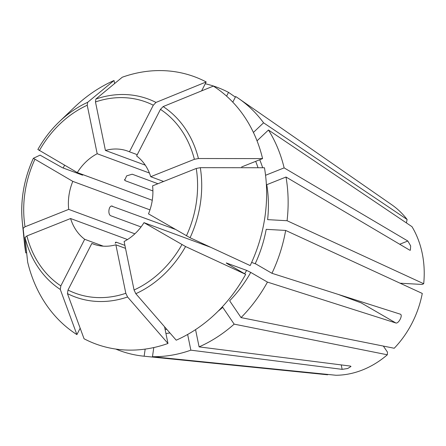 <?xml version="1.0" encoding="UTF-8"?>
<svg xmlns="http://www.w3.org/2000/svg" width="446" height="446" viewBox="0 0 446 446"><rect width="100%" height="100%" fill="white"/><g stroke="black" fill="none" stroke-linecap="round" stroke-linejoin="round"><path stroke-width="0.67" d="M63.243 168.03A140.379 116.651 110.3 0 1 64.547 165.187M26.637 252.609L25.779 252.949L23.136 228.363L25.037 226.78L68.706 209.38A49.545 41.171 110.3 0 1 72.798 181.371L33.378 158.285L40.068 155.136L62.379 167.713L82.203 175.033C83.051 175.311 82.833 175.061 81.54 174.286L80.882 173.907M82.203 175.033L82.716 175.133M150.709 176.705L194.378 159.311L198.431 158.52L262.582 158.603A142.447 118.368 110.3 0 0 213.344 86.1L163.152 106.577L160.454 109.359L136.61 155.949A49.545 41.171 110.3 0 1 150.709 176.705L163.604 181.472M200.31 167.674L196.257 168.46L152.588 185.859A49.545 41.171 110.3 0 1 148.496 213.868L190.068 237.751L250.173 265.571A142.447 118.368 110.3 0 0 264.461 167.752L200.31 167.674A105.496 87.667 110.3 0 1 190.068 237.751M271.949 273.298L255.24 263.608A117.259 97.44 110.3 0 0 266.201 229.344L285.657 230.437A140.379 116.651 110.3 0 1 271.949 273.298L400.352 314.19C403.117 315.093 398.618 323.891 395.853 322.982L361.176 302.879L338.375 294.455M255.892 263.993L251.633 262.415M210.679 247.29L143.997 222.66A49.545 41.171 110.3 0 1 124.111 241.509L134.062 290L135.818 293.702L176.22 340.192A142.447 118.368 110.3 0 0 245.668 274.362L185.569 246.543L143.997 222.66M125.516 248.355L115.871 244.793A49.545 41.171 110.3 0 1 93.482 244.096A49.545 41.171 110.3 0 1 91.837 243.444L95.154 244.664M287.073 220.725L267.617 219.633A117.259 97.44 110.3 0 0 266.769 184.7L286.014 177.034A140.379 116.651 110.3 0 1 287.073 220.725L423.7 283.728L422.111 284.448L400.101 283.21M257.035 140.841L268.459 130.009L411.993 226.68A92.796 77.113 110.3 0 1 423.7 283.728M268.459 130.009A140.379 116.651 110.3 0 1 284.135 167.88L407.828 241.013L410.66 245.88L410.381 250.223L409.707 250.161L286.014 177.034M285.657 230.437L422.278 293.44A92.796 77.113 110.3 0 1 394.231 348.254L241.052 317.597L229.64 300.788A117.259 97.44 110.3 0 0 250.741 272.406L246.627 270.382L226.295 262.962M395.853 322.982L267.449 282.095A140.379 116.651 110.3 0 1 241.052 317.597M25.779 252.949A142.447 118.368 110.3 0 1 24.374 242.618L22.3 221.913A105.496 87.667 110.3 0 1 33.361 158.324M23.136 228.363A105.496 87.667 110.3 0 1 22.3 221.913C20.271 200.148 23.956 178.946 33.361 158.302L33.378 158.285M265.554 175.284L284.135 167.88M262.582 158.603L241.62 166.955M205.266 83.748A140.379 116.651 110.3 0 1 228.519 92.378L235.371 97.122M253.412 132.44L263.575 122.812L407.103 219.482L406.401 222.911M232.795 102.156L235.678 96.526A140.379 116.651 110.3 0 1 238.917 98.683A140.379 116.651 110.3 0 1 263.575 122.812M327.922 374.445L327.626 374.791L144.136 356.215A140.379 116.651 110.3 0 1 143.807 356.181A140.379 116.651 110.3 0 1 115.77 349.062M80.169 328.206L76.896 334.606A142.447 118.368 110.3 0 1 27.658 262.103L25.015 237.517L26.916 235.928L70.585 218.534A49.545 41.171 110.3 0 0 84.684 239.29L60.84 285.88A101.922 84.695 110.3 0 1 26.916 235.928M76.896 334.606L60.294 289.46L60.84 285.88M226.59 96.141L228.519 92.378M95.472 101.956A101.922 84.695 110.3 0 1 153.296 105.206L129.457 151.796A49.545 41.171 110.3 0 0 127.812 151.144A49.545 41.171 110.3 0 0 105.423 150.447L95.472 101.956L95.873 99.045L122.26 77.23A142.447 118.368 110.3 0 1 206.186 81.947L201.614 90.884M153.296 105.206L156 102.429L206.186 81.947M144.136 356.215L145.173 349.107M383.359 346.079L387.474 352.139L387.334 354.787A92.796 77.113 110.3 0 1 335.961 375.259L152.465 356.683L153.798 347.557M387.334 354.787L234.161 324.136A140.379 116.651 110.3 0 1 199.1 346.882L195.554 329.622M152.465 356.683A140.379 116.651 110.3 0 0 190.855 350.166L342.149 369.355L347.707 368.507L350.996 366.461L350.389 366.071L199.1 346.882M190.855 350.166L187.638 334.467M164.552 326.767L167.98 343.476A142.447 118.368 110.3 0 1 84.049 338.759L67.446 293.607L67.998 290.034L91.837 243.444M167.98 343.476L127.573 296.986L125.817 293.284L115.871 244.793M39.382 150.592A101.922 84.695 110.3 0 1 87.232 105.239L97.183 153.731A49.545 41.171 110.3 0 0 77.297 172.58L37.877 149.494A105.496 87.667 110.3 0 1 59.301 121.73L74.337 107.347A142.447 118.368 110.3 0 1 114.02 80.514L114.639 83.53M87.232 105.239L87.633 102.329L114.02 80.514M87.633 102.329A105.496 87.667 110.3 0 0 59.301 121.73C50.911 129.775 43.764 139.035 37.86 149.505L37.877 149.494M234.161 324.136L222.744 307.327A117.259 97.44 110.3 0 1 218.166 311.146M267.449 282.095L250.741 272.406M226.668 263.307A113.953 94.697 110.3 0 0 226.808 263.062C225.955 262.783 226.178 263.034 227.471 263.809L245.668 274.362M72.798 181.371L149.968 209.876M77.297 172.58L152.264 200.271M124.501 179.537L125.32 180.753L152.906 190.938M125.32 180.753L124.69 180.223L126.642 175.858L132.217 174.213L157.956 183.724M97.183 153.731L149.404 173.02M105.423 150.447L145.279 165.165M129.457 151.796L137.256 154.678M103.288 246.164L84.684 239.29M124.902 245.378L116.339 242.217L115.235 243.26M134.876 233.821L68.706 209.38M127.5 239.552L70.585 218.534M175.066 229.277L111.572 206.069M141.047 226.947L110.926 215.819C107.386 214.587 108.807 204.876 112.347 206.108L111.907 206.03M115.386 242.312L116.339 242.217M238.917 98.683L391.688 204.703A92.796 77.113 110.3 0 1 407.103 219.482M81.339 174.715A117.259 97.44 110.3 0 1 81.54 174.286M255.664 161.357A113.953 94.697 110.3 0 1 258.022 167.746M25.037 226.78A101.922 84.695 110.3 0 1 34.883 159.389M259.723 159.74A117.259 97.44 110.3 0 1 262.666 167.752M163.152 106.577A105.496 87.667 110.3 0 1 198.431 158.52M160.454 109.359A101.922 84.695 110.3 0 1 194.378 159.311M60.294 289.46A105.496 87.667 110.3 0 1 25.015 237.517M95.873 99.045A105.496 87.667 110.3 0 1 156 102.429M166.759 329.304A113.953 94.697 110.3 0 1 165.115 329.522M169.92 332.95A117.259 97.44 110.3 0 1 165.929 333.48M127.573 296.986A105.496 87.667 110.3 0 1 67.446 293.607M125.817 293.284A101.922 84.695 110.3 0 1 67.998 290.034M246.627 270.382A113.953 94.697 110.3 0 1 244.664 273.783M185.569 246.543A105.496 87.667 110.3 0 1 135.818 293.702M181.907 244.648A101.922 84.695 110.3 0 1 134.062 290M196.257 168.46A101.922 84.695 110.3 0 1 186.411 235.85M342.149 369.355L341.24 364.912M399.705 244.246L407.828 241.013M172.173 359.058L143.807 356.181"/></g></svg>
